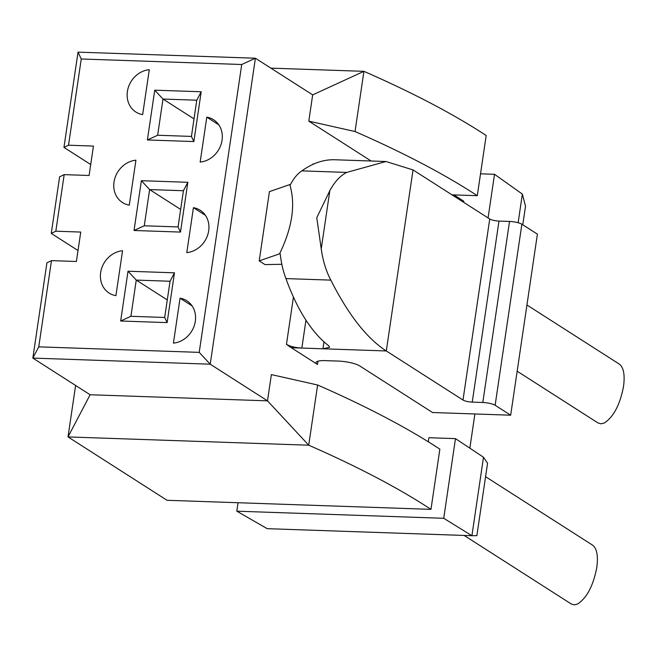 <?xml version="1.0" encoding="UTF-8"?>
<svg xmlns="http://www.w3.org/2000/svg" width="657" height="657" viewBox="0 0 657 657"><rect width="100%" height="100%" fill="white"/><g stroke="black" fill="none" stroke-linecap="round" stroke-linejoin="round"><path stroke-width="0.99" d="M485.572 476.686L592.63 545.179C596.901 548.48 598.289 555.904 596.794 567.467C593.271 585.732 586.873 597.911 577.626 604.013L574.251 604.867L571.311 604.013L464.138 535.439M526.939 305.004L619.362 364.134C623.633 367.427 625.029 374.86 623.534 386.415C620.003 404.687 613.613 416.867 604.358 422.968L600.983 423.822L598.042 422.968L517.166 371.213M130.915 316.296L120.666 321.01L167.116 322.603L164.693 317.462L130.915 316.296L136.262 280.087L170.04 281.253L174.466 272.819L128.016 271.218L136.262 280.087L167.28 299.937M144.277 225.778L134.028 230.484L180.486 232.077L178.063 226.936L144.277 225.778L149.624 189.569L183.41 190.727L187.836 182.293L141.378 180.7L149.624 189.569L180.65 209.419M157.647 135.252L147.398 139.957L193.848 141.559L191.433 136.418L157.647 135.252L162.993 99.043L196.78 100.201L201.198 91.766L154.748 90.173L162.993 99.043L194.02 118.892M193.848 141.559L201.198 91.766M147.398 139.957L154.748 90.173M180.486 232.077L187.836 182.293M134.028 230.484L141.378 180.7M167.116 322.603L174.466 272.819M120.666 321.01L128.016 271.218M199.219 352.366L210.215 364.192L255.401 58.227L241.727 64.501L199.219 352.366L38.747 346.855L51.484 260.632L76.401 261.486L80.745 232.069L55.829 231.207L64.181 174.631L89.097 175.485L93.442 146.068L68.525 145.213L81.254 58.99L78.035 52.133L63.959 147.406L90.715 164.521M241.727 64.501L81.254 58.99M149.287 69.683A23.48 20.457 -57.4 0 0 128.312 87.512A23.48 20.457 -57.4 0 0 135.851 112.01A23.48 20.457 -57.4 0 0 142.651 114.614L149.287 69.683M193.429 207.669L186.793 252.6A23.48 20.457 -57.4 0 0 207.76 234.771A23.48 20.457 -57.4 0 0 200.229 210.273A23.48 20.457 -57.4 0 0 193.429 207.669L205.444 215.356M180.059 298.196L173.423 343.126A23.48 20.457 -57.4 0 0 194.398 325.297A23.48 20.457 -57.4 0 0 186.859 300.799A23.48 20.457 -57.4 0 0 180.059 298.196L192.074 305.883M206.791 117.143L200.155 162.082A23.48 20.457 -57.4 0 0 221.13 144.253A23.48 20.457 -57.4 0 0 213.599 119.746A23.48 20.457 -57.4 0 0 206.791 117.143L218.806 124.838M135.917 160.201A23.48 20.457 -57.4 0 0 114.95 178.031A23.48 20.457 -57.4 0 0 122.481 202.537A23.48 20.457 -57.4 0 0 129.281 205.14L135.917 160.201M122.555 250.728A23.48 20.457 -57.4 0 0 101.58 268.557A23.48 20.457 -57.4 0 0 109.111 293.055A23.48 20.457 -57.4 0 0 115.919 295.658L122.555 250.728M68.525 145.213L63.959 147.406M38.747 346.855L32.85 358.098L210.215 364.192L267.498 400.844L308.716 445.2A1013.825 228.266 8.4 0 1 430.976 509.356L167.042 500.289L68.008 436.921L90.132 394.75L32.85 358.098L46.918 262.825L51.484 260.632M55.829 231.207L51.262 233.407L59.615 176.823L64.181 174.631M51.262 233.407L78.019 250.522M269.427 191.63L289.778 184.592C295.749 204.434 292.34 227.511 279.553 253.84L259.203 260.878L269.427 191.63M259.203 260.878L265.026 264.607L281.845 264.286M279.553 253.84L280.202 253.865A65.273 28.473 92 0 0 285.943 278.584A234.787 102.418 92 0 0 328.697 345.763L329.625 347.29L322.957 348.785L301.842 348.062C295.19 347.684 290.065 346.436 286.468 344.309A234.787 102.418 92 0 0 291.281 347.701L317.495 364.471L317.98 361.194M462.996 400.039L489.736 218.995L413.031 169.917L385.988 161.515L346.74 172.413C340.227 175.723 334.594 181.817 329.83 190.678L316.764 217.722L321.24 248.872C322.924 260.813 326.127 271.234 330.832 280.128C348.333 314.728 366.82 338.347 386.3 350.961L462.996 400.039A7.046 1.585 -171.6 0 0 472.243 402.117L482.805 402.486A9.395 2.111 -171.6 0 1 495.132 405.254L510.67 415.199L432.544 412.514L359.724 365.924A16.433 3.704 -171.6 0 0 338.15 361.071L325.478 360.636A16.433 3.704 -171.6 0 0 316.017 362.582A16.433 3.704 -171.6 0 0 317.495 364.471M330.832 280.128L285.943 278.584M346.74 172.413L301.85 170.877A65.273 28.473 92 0 0 290.427 184.617L289.778 184.592M476.867 535.66L487.56 463.251L483.503 457.231L471.915 535.71L476.867 535.66M522.767 224.784L525.518 206.167L522.364 194.086L494.516 174.302L480.522 173.826M469.845 448.164L474.896 413.967M518.135 222.739L522.364 194.086M443.721 518.291L236.799 511.187L267.202 528.671L471.915 535.71L443.721 518.291L455.482 438.63L483.503 457.231M488.077 217.935L494.516 174.302M428.282 441.775L428.881 437.718L455.482 438.63M463.645 202.299L463.801 201.231L453.897 194.891M236.799 511.187L238.048 502.728M451.959 194.825L477.294 195.696L486.18 135.498A1013.825 228.266 -171.6 0 0 363.929 71.334L312.675 94.879L255.401 58.227L78.035 52.133M430.976 509.356L439.862 449.158A1013.825 228.266 8.4 0 0 317.61 384.994L308.716 445.2L68.008 436.921L75.612 385.462M477.294 195.696A1013.825 228.266 -171.6 0 0 355.035 131.531L363.929 71.334L270.889 68.139M355.035 131.531L308.798 121.126L312.675 94.879M90.132 394.75L267.498 400.844L271.374 374.589L317.61 384.994M371.131 161.006L308.798 121.126M489.736 218.995A7.046 1.585 -171.6 0 0 498.983 221.072L509.536 221.434A9.395 2.111 -171.6 0 1 521.872 224.209L537.401 234.147L510.67 415.199M385.988 161.515L334.889 159.758A234.787 102.418 92 0 0 301.85 170.877M164.693 317.462L170.04 281.253M178.063 226.936L183.41 190.727M191.433 136.418L196.78 100.201M413.031 169.917L386.3 350.961L322.957 348.785L323.983 341.821M291.281 347.701L301.842 348.062L305.965 320.148M286.468 344.309L293.441 297.087M313.044 164.332L313.118 163.831M321.24 248.872L329.83 190.678M495.132 405.254L521.872 224.209M482.805 402.486L509.536 221.434M472.243 402.117L498.983 221.072"/></g></svg>
